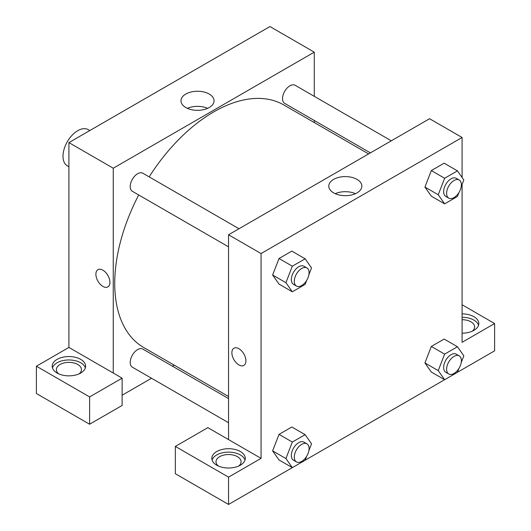 <?xml version="1.0" encoding="UTF-8"?>
<svg xmlns="http://www.w3.org/2000/svg" width="531" height="531" viewBox="0 0 531 531"><rect width="100%" height="100%" fill="white"/><g stroke="black" fill="none" stroke-linecap="round" stroke-linejoin="round"><path stroke-width="0.8" d="M89.812 130.54L88.232 129.63A20.901 12.067 120 0 0 72.123 135.232A20.901 12.067 120 0 0 62.997 156.267A20.901 12.067 120 0 0 67.324 165.838L68.911 166.747M36.393 366.204L36.393 393.511L89.606 424.229L89.606 396.922L36.393 366.204L68.911 347.427L68.911 142.613L269.934 26.55L314.279 52.151L314.279 96.337M57.082 359.374A16.72 9.658 180 0 1 75.309 357.283A16.72 9.658 180 0 1 85.63 366.204A16.72 9.658 180 0 1 68.911 375.855A16.72 9.658 180 0 1 52.184 366.204A16.72 9.658 180 0 1 57.082 359.374M68.911 347.427L122.123 378.152L89.606 396.922M85.372 367.91A16.72 9.658 0 0 0 73.915 360.403A16.72 9.658 0 0 0 57.082 362.786A16.72 9.658 0 0 0 52.45 367.91M58.775 373.884A12.545 7.242 180 0 1 56.366 369.616A12.545 7.242 180 0 1 64.112 362.925A12.545 7.242 180 0 1 77.778 364.492A12.545 7.242 180 0 1 81.449 369.616A12.545 7.242 180 0 1 79.046 373.884M122.123 378.152L122.123 405.458L89.606 424.229M314.279 120.477L314.279 122.555M209.201 107.547A16.541 9.545 180 0 1 191.18 109.618A16.541 9.545 180 0 1 180.971 100.797A16.541 9.545 180 0 1 197.505 91.246A16.541 9.545 180 0 1 214.046 100.797A16.541 9.545 180 0 1 209.201 107.547M113.256 373.027L113.256 168.214L68.911 142.613M113.256 168.214L314.279 52.151M207.628 108.344A16.541 9.545 0 0 0 187.383 108.344M174.221 365.136L172.422 366.178M151.521 378.245L122.123 395.217M97.943 269.702A9.93 5.735 -120 0 0 96.423 277.66A9.93 5.735 -120 0 0 102.908 286.408A9.93 5.735 60 0 1 96.423 277.66A9.93 5.735 60 0 1 97.943 269.702A9.93 5.735 60 0 1 107.873 275.436A9.93 5.735 60 0 1 107.873 286.899A9.93 5.735 60 0 1 102.908 286.408A9.93 5.735 -120 0 0 107.873 286.899M228.549 246.849L132.385 191.326A10.454 6.033 -60 0 1 132.385 179.259A10.454 6.033 -60 0 1 142.839 173.225L238.996 228.742M228.549 422.716L132.385 367.2A10.454 6.033 -60 0 1 132.385 355.126A10.454 6.033 -60 0 1 142.839 349.093L228.549 398.575M370.399 152.875L284.696 103.392A10.454 6.033 -60 0 1 284.696 91.325A10.454 6.033 -60 0 1 295.143 85.292L391.307 140.808M228.549 396.498L143.735 347.539A140.058 80.865 -60 0 1 138.71 194.977M149.158 176.876A140.058 80.865 -60 0 1 283.793 104.952L368.6 153.917M228.549 439.595L207.853 427.647L175.336 446.418L228.549 477.143L261.066 458.366L228.549 439.595L228.549 234.775L429.572 118.718L462.089 137.489L462.089 177.493M175.336 446.418L175.336 473.725L228.549 504.45L292.296 467.645M305.146 460.224L444.606 379.711M457.45 372.291L494.607 350.838L494.607 323.532L462.089 342.309L462.089 184.469M462.089 319.702A12.545 7.242 180 0 1 470.957 321.826A12.545 7.242 180 0 1 474.634 326.943A12.545 7.242 180 0 1 472.225 331.211M478.55 325.237A16.72 9.658 0 0 0 462.089 317.292M462.089 313.874A16.72 9.658 180 0 1 478.816 323.532A16.72 9.658 180 0 1 462.089 333.189M218.414 466.045A12.545 7.242 180 0 1 216.004 461.778A12.545 7.242 180 0 1 228.549 454.536A12.545 7.242 180 0 1 241.087 461.778A12.545 7.242 180 0 1 238.678 466.045M245.003 460.072A16.72 9.658 0 0 0 233.547 452.565A16.72 9.658 0 0 0 216.721 454.954A16.72 9.658 0 0 0 212.088 460.072M216.721 451.542A16.72 9.658 180 0 1 234.948 449.445A16.72 9.658 180 0 1 245.269 458.366A16.72 9.658 180 0 1 228.549 468.023A16.72 9.658 180 0 1 211.823 458.366A16.72 9.658 180 0 1 216.721 451.542M228.549 477.143L228.549 504.45M462.089 304.754L494.607 323.532M458.983 368.348L457.437 372.337L444.633 379.725L438.234 370.625L444.633 354.124L431.331 346.444L444.128 339.057L431.331 346.444L424.933 362.938L431.331 372.045L424.913 362.958M458.983 192.481L457.437 196.47L444.633 203.858L431.331 196.178L424.913 187.091M444.633 203.858L438.234 194.751L444.633 178.257L431.331 170.577L444.128 163.183L431.331 170.577L424.933 187.071L431.331 196.178M306.672 280.414L305.126 284.404L292.329 291.791L279.027 284.112L272.609 275.025M292.329 291.791L285.93 282.684L292.329 266.19L279.027 258.511L291.824 251.117L279.027 258.511L272.622 275.005L279.027 284.112M306.672 456.282L305.126 460.271L292.329 467.658L285.93 458.552L292.329 442.057L279.027 434.378L291.824 426.99L279.027 434.378L272.622 450.872L279.027 459.979L272.609 450.892M261.066 458.366L261.066 253.552L462.089 137.489M357.011 179.385A16.541 9.545 180 0 1 361.857 186.135A16.541 9.545 180 0 1 345.316 195.68A16.541 9.545 180 0 1 328.782 186.135A16.541 9.545 180 0 1 338.99 177.314A16.541 9.545 180 0 1 357.011 179.385M261.066 253.552L228.549 234.775M355.438 193.682A16.541 9.545 0 0 0 335.2 193.682M233.932 348.21A9.93 5.735 -120 0 0 232.412 356.168A9.93 5.735 -120 0 0 238.897 364.916A9.93 5.735 60 0 1 232.405 356.168A9.93 5.735 60 0 1 233.932 348.217A9.93 5.735 60 0 1 243.862 353.945A9.93 5.735 60 0 1 243.855 365.414A9.93 5.735 60 0 1 238.897 364.916A9.93 5.735 -120 0 0 243.862 365.408M292.329 266.19L305.126 258.796L311.531 267.903L308.903 274.68M306.911 267.949L303.951 266.243A10.454 6.033 120 0 0 295.9 269.044A10.454 6.033 120 0 0 291.34 279.565A10.454 6.033 120 0 0 293.504 284.35L296.457 286.056A10.454 6.033 120 0 0 306.911 280.023A10.454 6.033 120 0 0 306.911 267.949A10.454 6.033 120 0 0 298.853 270.75A10.454 6.033 120 0 0 294.293 281.271A10.454 6.033 120 0 0 296.457 286.056M285.93 282.684L272.622 275.005M305.126 258.796L291.824 251.117M444.633 178.257L457.437 170.869L463.835 179.969L461.207 186.746M459.215 180.016L456.262 178.31A10.454 6.033 120 0 0 448.204 181.111A10.454 6.033 120 0 0 443.644 191.631A10.454 6.033 120 0 0 445.808 196.417L448.761 198.123A10.454 6.033 120 0 0 459.215 192.089A10.454 6.033 120 0 0 459.215 180.016A10.454 6.033 120 0 0 451.164 182.817A10.454 6.033 120 0 0 446.598 193.337A10.454 6.033 120 0 0 448.761 198.123M438.234 194.751L424.933 187.071M457.437 170.869L444.128 163.183M292.329 442.057L305.126 434.67L311.531 443.777L308.903 450.547M306.911 443.816L303.951 442.111A10.454 6.033 120 0 0 295.9 444.912A10.454 6.033 120 0 0 291.34 455.432A10.454 6.033 120 0 0 293.504 460.218L296.457 461.924A10.454 6.033 120 0 0 306.911 455.89A10.454 6.033 120 0 0 306.911 443.816A10.454 6.033 120 0 0 298.853 446.617A10.454 6.033 120 0 0 294.293 457.138A10.454 6.033 120 0 0 296.457 461.924M292.329 467.658L279.027 459.979M285.93 458.552L272.622 450.872M305.126 434.67L291.824 426.99M444.633 354.124L457.437 346.736L463.835 355.843L461.207 362.613M459.215 355.889L456.262 354.177A10.454 6.033 120 0 0 448.204 356.978A10.454 6.033 120 0 0 443.644 367.498A10.454 6.033 120 0 0 445.808 372.284L448.761 373.99A10.454 6.033 120 0 0 459.215 367.956A10.454 6.033 120 0 0 459.215 355.889A10.454 6.033 120 0 0 451.164 358.684A10.454 6.033 120 0 0 446.598 369.204A10.454 6.033 120 0 0 448.761 373.99M444.633 379.725L431.331 372.045M438.234 370.625L424.933 362.938M457.437 346.736L444.128 339.057"/></g></svg>
